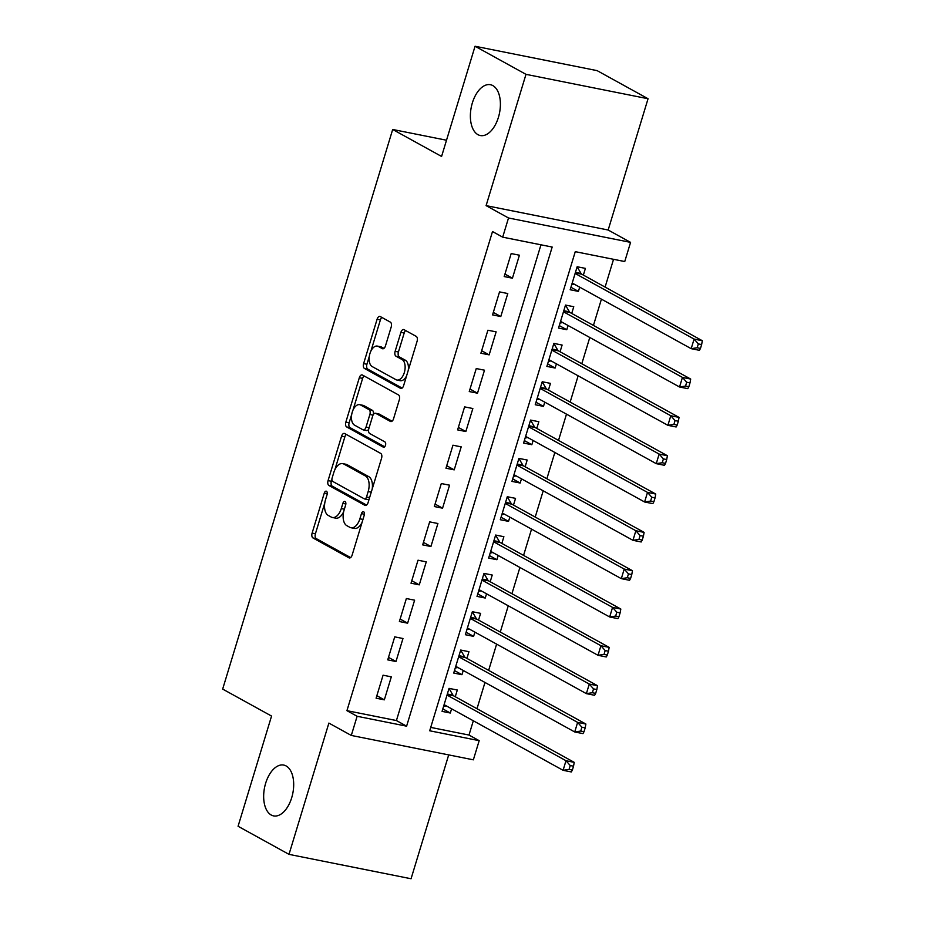 <?xml version="1.0" encoding="UTF-8"?>
<svg xmlns="http://www.w3.org/2000/svg" width="925" height="925" viewBox="0 0 925 925"><rect width="100%" height="100%" fill="white"/><g stroke="black" fill="none" stroke-linecap="round" stroke-linejoin="round"><path stroke-width="1.39" d="M326.467 491.256A2.787 1.549 -78.7 0 0 326.213 491.163A2.787 1.549 -78.7 0 0 324.27 493.118L312.118 533.101A3.978 2.208 -78.7 0 0 312.974 537.957L348.968 557.821A3.978 2.208 -78.7 0 0 349.338 557.948A3.978 2.208 -78.7 0 0 352.113 555.162L364.253 515.179A2.787 1.549 -78.7 0 0 363.664 511.779A2.787 1.549 -78.7 0 0 363.409 511.687A2.787 1.549 -78.7 0 0 361.455 513.641L359.883 518.809A12.719 7.076 -78.7 0 1 351.003 527.747A12.719 7.076 -78.7 0 1 349.835 527.319L346.829 525.666A12.719 7.076 -78.7 0 1 344.088 510.103L345.661 504.923A2.787 1.549 -78.7 0 0 345.06 501.523A2.787 1.549 -78.7 0 0 344.805 501.419A2.787 1.549 -78.7 0 0 342.863 503.385L341.29 508.553A12.719 7.076 -78.7 0 1 332.399 517.491A12.719 7.076 -78.7 0 1 331.231 517.063L328.236 515.41A12.719 7.076 -78.7 0 1 325.496 499.835L327.068 494.667A2.787 1.549 -78.7 0 0 326.467 491.256M477.936 134.657A25.912 14.418 -78.7 0 0 480.306 135.536A25.912 14.418 -78.7 0 0 499.026 115.151A25.912 14.418 -78.7 0 0 492.84 85.597A25.912 14.418 -78.7 0 0 490.458 84.718A25.912 14.418 -78.7 0 0 471.75 105.103A25.912 14.418 -78.7 0 0 477.936 134.657M271.222 815.018A25.912 14.418 -78.7 0 0 273.603 815.896A25.912 14.418 -78.7 0 0 292.312 795.512A25.912 14.418 -78.7 0 0 286.126 765.958A25.912 14.418 -78.7 0 0 283.755 765.079A25.912 14.418 -78.7 0 0 265.036 785.464A25.912 14.418 -78.7 0 0 271.222 815.018M391.206 326.988A3.978 2.208 -78.7 0 0 390.35 322.12L380.244 316.547A3.978 2.208 -78.7 0 0 379.886 316.408A3.978 2.208 -78.7 0 0 377.111 319.206L363.618 363.606A3.978 2.208 -78.7 0 0 364.473 368.462L400.467 388.327A3.978 2.208 -78.7 0 0 400.837 388.454A3.978 2.208 -78.7 0 0 403.612 385.667L417.094 341.267A3.978 2.208 -78.7 0 0 416.238 336.399L404.04 329.67A3.978 2.208 -78.7 0 0 403.682 329.543A3.978 2.208 -78.7 0 0 400.907 332.329L395.125 351.338A3.978 2.208 -78.7 0 0 395.981 356.194L402.04 359.536A10.626 5.908 -78.7 0 1 404.572 371.665A10.626 5.908 -78.7 0 1 396.894 380.025A10.626 5.908 -78.7 0 1 395.923 379.666L372.22 366.589A10.626 5.908 -78.7 0 1 369.688 354.46A10.626 5.908 -78.7 0 1 377.365 346.1A10.626 5.908 -78.7 0 1 378.337 346.459L382.291 348.644A3.978 2.208 -78.7 0 0 382.649 348.771A3.978 2.208 -78.7 0 0 385.436 345.985L391.206 326.988M502.691 237.158L508.507 217.988L630.572 242.373L624.745 261.544L575.269 251.658L429.697 730.785L479.185 740.671L473.357 759.83L351.292 735.444L357.119 716.285L406.607 726.171L552.179 247.044L502.691 237.158L492.505 231.539L346.933 710.666L357.119 716.285M351.292 735.444L328.884 723.084L289.005 854.365L238.072 826.268L271.557 716.066L222.659 689.09L392.686 129.477L441.583 156.452L475.057 46.25L525.99 74.347L486.099 205.627L508.507 217.988M344.701 433.559A3.978 2.208 -78.7 0 0 344.331 433.42A3.978 2.208 -78.7 0 0 341.556 436.218L328.063 480.607A3.978 2.208 -78.7 0 0 328.918 485.475L364.913 505.339A3.978 2.208 -78.7 0 0 365.283 505.466A3.978 2.208 -78.7 0 0 368.058 502.68L381.551 458.28A3.978 2.208 -78.7 0 0 380.695 453.412L344.701 433.559M345.846 422.112L359.328 377.712A3.978 2.208 -78.7 0 1 362.114 374.914A3.978 2.208 -78.7 0 1 362.473 375.053L398.467 394.906A3.978 2.208 -78.7 0 1 399.322 399.773L393.553 418.771A3.978 2.208 -78.7 0 1 390.778 421.569A3.978 2.208 -78.7 0 1 390.408 421.43L375.816 413.382A3.978 2.208 -78.7 0 0 375.446 413.244A3.978 2.208 -78.7 0 0 372.671 416.042L368.844 428.645A3.978 2.208 -78.7 0 0 369.699 433.513L384.892 441.896A2.787 1.549 -78.7 0 1 385.552 445.064A2.787 1.549 -78.7 0 1 383.551 447.249A2.787 1.549 -78.7 0 1 383.297 447.157L346.702 426.968A3.978 2.208 -78.7 0 1 345.846 422.112L349.141 422.771L351.778 414.099M475.057 46.25L597.122 70.635L648.055 98.732L525.99 74.347M289.005 854.365L411.058 878.75L448.694 754.904M579.697 287.166L578.414 291.387L570.922 287.259M583.363 275.095L585.409 268.389L577.154 266.747L570.17 289.745L578.414 291.387M568.054 325.496L566.771 329.716L559.278 325.588M571.719 313.425L573.766 306.718L565.51 305.077L558.527 328.074L566.771 329.716M556.411 363.826L555.127 368.046L547.635 363.918M560.076 351.754L562.111 345.048L553.867 343.406L546.883 366.404L555.127 368.046M544.767 402.155L543.484 406.376L535.991 402.248M548.433 390.084L550.467 383.378L542.223 381.736L535.24 404.734L543.484 406.376M533.124 440.485L531.84 444.705L524.348 440.578M536.789 428.425L538.824 421.708L530.58 420.066L523.585 443.063L531.84 444.705M521.469 478.815L520.185 483.035L512.704 478.907M525.146 466.755L527.181 460.037L518.937 458.395L511.941 481.393L520.185 483.035M509.825 517.144L508.542 521.365L501.049 517.237M513.491 505.085L515.537 498.367L507.282 496.725L500.298 519.723L508.542 521.365M498.182 555.474L496.898 559.706L489.406 555.567M501.847 543.414L503.882 536.697L495.638 535.055L488.654 558.053L496.898 559.706M486.538 593.804L485.255 598.036L477.762 593.896M490.204 581.744L492.239 575.038L483.995 573.384L477.011 596.382L485.255 598.036M474.895 632.133L473.612 636.365L466.119 632.226M478.56 620.074L480.595 613.368L472.351 611.714L465.356 634.712L473.612 636.365M463.252 670.463L461.968 674.695L454.476 670.556M466.917 658.403L468.952 651.697L460.708 650.044L453.712 673.042L461.968 674.695M383.077 675.192L376.093 698.19L384.337 699.843L391.321 676.846L383.077 675.192M394.721 636.862L387.737 659.86L395.981 661.514L402.976 638.516L394.721 636.862M406.364 598.533L399.38 621.531L407.624 623.184L414.62 600.186L406.364 598.533M418.019 560.203L411.024 583.201L419.279 584.854L426.263 561.857L418.019 560.203M429.663 521.873L422.679 544.871L430.923 546.525L437.907 523.515L429.663 521.873M441.306 483.544L434.322 506.542L442.566 508.183L449.55 485.186L441.306 483.544M452.949 445.214L445.966 468.212L454.21 469.854L461.205 446.856L452.949 445.214M464.593 406.884L457.609 429.882L465.853 431.524L472.848 408.526L464.593 406.884M476.248 368.555L469.252 391.553L477.508 393.194L484.492 370.197L476.248 368.555M487.891 330.225L480.896 353.223L489.152 354.865L496.135 331.867L487.891 330.225M499.535 291.895L492.551 314.893L500.795 316.535L507.779 293.537L499.535 291.895M346.933 710.666L396.42 720.552L540.963 244.801M512.438 278.205L519.422 255.208L511.178 253.566L504.194 276.563L512.438 278.205L504.946 274.077M430.726 727.397L468.998 735.051L473.322 720.783M476.999 708.712L484.978 682.453M488.643 670.382L496.621 644.124M500.286 632.053L508.264 605.794M511.93 593.723L519.908 567.464M523.573 555.393L531.551 529.135M535.217 517.063L543.206 490.805M546.872 478.734L554.85 452.475M558.515 440.404L566.493 414.146M570.158 402.074L578.137 375.816M581.802 363.745L589.78 337.486M593.445 325.415L601.423 299.157M605.1 287.085L613.541 259.301M455.262 696.733L457.308 690.027L449.053 688.373L442.069 711.371L450.313 713.025L451.597 708.804M446.509 140.23L392.686 129.477M486.099 205.627L608.164 230.013L648.055 98.732M608.164 230.013L630.572 242.373M468.998 735.051L479.185 740.671M396.42 720.552L406.607 726.171M450.313 713.025L442.821 708.885M384.337 699.843L376.845 695.704M395.981 661.514L388.488 657.374M407.624 623.184L400.132 619.045M419.279 584.854L411.787 580.715M430.923 546.525L423.43 542.385M442.566 508.183L435.074 504.056M454.21 469.854L446.717 465.726M465.853 431.524L458.361 427.396M477.508 393.194L470.016 389.067M489.152 354.865L481.659 350.737M500.795 316.535L493.303 312.407M332.399 517.491L335.706 518.15A12.719 7.076 -78.7 0 0 343.672 511.675M351.003 527.747L354.298 528.406A12.719 7.076 -78.7 0 0 362.091 522.336M324.791 502.911L315.425 533.76A3.978 2.208 -78.7 0 0 316.281 538.616L350.633 557.567M331.913 479.474L331.37 481.266A3.978 2.208 -78.7 0 0 332.225 486.134L366.578 505.085M346.343 434.461A3.978 2.208 -78.7 0 0 344.852 436.877L334.885 469.703M332.121 478.017A2.787 1.549 -78.7 0 0 332.722 481.428L364.323 498.853A2.787 1.549 -78.7 0 0 364.577 498.945A2.787 1.549 -78.7 0 0 366.52 496.991L368.173 491.533A12.719 7.076 -78.7 0 0 365.433 475.97L343.834 464.049A12.719 7.076 -78.7 0 0 342.666 463.622A12.719 7.076 -78.7 0 0 333.786 472.559L332.121 478.017M367.618 499.512A2.787 1.549 -78.7 0 0 367.873 499.604A2.787 1.549 -78.7 0 0 369.214 498.887M372.174 489.117A12.719 7.076 -78.7 0 0 368.728 476.629L365.433 475.97M342.666 463.622L345.973 464.281A12.719 7.076 -78.7 0 1 347.141 464.708L368.728 476.629M352.934 410.284L362.635 378.371L359.328 377.712M364.115 375.955A3.978 2.208 -78.7 0 0 362.635 378.371M392.061 421.187L379.111 414.042A3.978 2.208 -78.7 0 0 378.741 413.903A3.978 2.208 -78.7 0 0 378.36 413.891M384.684 446.775L349.997 427.627L346.702 426.968M360.669 405.023A10.626 5.908 -78.7 0 0 359.686 404.664A10.626 5.908 -78.7 0 0 352.009 413.024A10.626 5.908 -78.7 0 0 354.553 425.153L362.901 429.755A3.978 2.208 -78.7 0 0 363.259 429.894A3.978 2.208 -78.7 0 0 366.034 427.096L369.873 414.493A3.978 2.208 -78.7 0 0 369.017 409.625L360.669 405.023L363.964 405.682A10.626 5.908 -78.7 0 0 362.982 405.323L359.686 404.664M366.196 430.414A3.978 2.208 -78.7 0 0 366.554 430.553A3.978 2.208 -78.7 0 0 368.693 429.2M373.318 414.597A3.978 2.208 -78.7 0 0 372.312 410.284L369.017 409.625M363.964 405.682L372.312 410.284M349.141 422.771A3.978 2.208 -78.7 0 0 349.997 427.627M377.365 346.1L380.661 346.759A10.626 5.908 -78.7 0 1 381.643 347.118L383.944 348.39M396.894 380.025L400.19 380.684A10.626 5.908 -78.7 0 0 406.607 375.816M408.249 370.393A10.626 5.908 -78.7 0 0 405.335 360.195L402.04 359.536M405.682 330.583A3.978 2.208 -78.7 0 0 404.202 332.988L398.432 351.997A3.978 2.208 -78.7 0 0 399.288 356.853L405.335 360.195M369.306 356.391L366.913 364.265A3.978 2.208 -78.7 0 0 367.768 369.121L402.121 388.072M381.886 317.448A3.978 2.208 -78.7 0 0 380.406 319.865L370.948 350.98M444.104 704.665L563.082 770.305L565.996 760.72L574.24 762.362L453.632 695.831A4.047 2.255 101.3 0 1 452.961 695.138L449.03 688.454M443.607 706.318L446.289 705.868M570.239 765.542L569.072 769.38L572.378 770.039L573.535 766.201L570.239 765.542L565.996 760.72L447.018 695.08M572.378 770.039L571.326 771.947L563.082 770.305L569.072 769.38M574.24 762.362L573.535 766.201M455.759 666.335L574.726 731.964L577.639 722.39L585.883 724.032L465.287 657.502A4.047 2.255 101.3 0 1 464.604 656.808L460.673 650.125M455.25 667.989L457.944 667.538M581.883 727.212L580.727 731.051L584.022 731.71L585.19 727.871L581.883 727.212L577.639 722.39L458.661 656.75M584.022 731.71L582.97 733.618L574.726 731.964L580.727 731.051M585.883 724.032L585.19 727.871M467.403 628.006L586.369 693.634L589.283 684.061L597.527 685.702L476.93 619.172A4.047 2.255 101.3 0 1 476.248 618.478L472.328 611.795M466.894 629.659L469.588 629.208M593.526 688.882L592.37 692.721L595.665 693.38L596.833 689.541L593.526 688.882L589.283 684.061L470.316 618.42M595.665 693.38L594.613 695.288L586.369 693.634L592.37 692.721M597.527 685.702L596.833 689.541M479.046 589.676L598.013 655.305L600.926 645.731L609.17 647.373L488.573 580.842A4.047 2.255 101.3 0 1 487.903 580.148L483.972 573.465M478.537 591.329L481.231 590.878M605.181 650.553L604.013 654.391L607.309 655.05L608.477 651.212L605.181 650.553L600.926 645.731L481.96 580.091M607.309 655.05L606.268 656.958L598.013 655.305L604.013 654.391M609.17 647.373L608.477 651.212M490.689 551.346L609.668 616.975L612.57 607.401L620.825 609.043L500.217 542.512A4.047 2.255 101.3 0 1 499.546 541.819L495.615 535.136M490.192 553L492.875 552.549M616.825 612.223L615.657 616.062L618.952 616.721L620.12 612.882L616.825 612.223L612.57 607.401L493.603 541.761M618.952 616.721L617.912 618.628L609.668 616.975L615.657 616.062M620.825 609.043L620.12 612.882M502.333 513.017L621.311 578.645L624.225 569.072L632.469 570.713L511.86 504.183A4.047 2.255 101.3 0 1 511.19 503.489L507.258 496.806M501.836 514.67L504.518 514.219M628.468 573.893L627.3 577.732L630.607 578.391L631.763 574.552L628.468 573.893L624.225 569.072L505.247 503.431M630.607 578.391L629.555 580.299L621.311 578.645L627.3 577.732M632.469 570.713L631.763 574.552M513.976 474.687L632.954 540.316L635.868 530.742L644.112 532.384L523.515 465.853A4.047 2.255 101.3 0 1 522.833 465.159L518.902 458.476M513.479 476.34L516.162 475.889M640.112 535.563L638.944 539.402L642.251 540.061L643.418 536.222L640.112 535.563L635.868 530.742L516.89 465.102M642.251 540.061L641.198 541.969L632.954 540.316L638.944 539.402M644.112 532.384L643.418 536.222M525.631 436.357L644.598 501.986L647.512 492.401L655.756 494.054L535.159 427.523A4.047 2.255 101.3 0 1 534.477 426.83L530.557 420.147M525.123 438.011L527.817 437.56M651.755 497.234L650.599 501.072L653.894 501.732L655.062 497.893L651.755 497.234L647.512 492.401L528.533 426.772M653.894 501.732L652.842 503.639L644.598 501.986L650.599 501.072M655.756 494.054L655.062 497.893M537.275 398.028L656.241 463.656L659.155 454.071L667.399 455.724L546.802 389.194A4.047 2.255 101.3 0 1 546.12 388.488L542.2 381.817M536.766 399.681L539.46 399.23M663.41 458.904L662.242 462.743L665.538 463.402L666.705 459.563L663.41 458.904L659.155 454.071L540.188 388.442M665.538 463.402L664.497 465.31L656.241 463.656L662.242 462.743M667.399 455.724L666.705 459.563M548.918 359.698L667.885 425.327L670.798 415.741L679.054 417.395L558.446 350.864A4.047 2.255 101.3 0 1 557.775 350.159L553.844 343.487M548.421 361.351L551.103 360.9M675.053 420.574L673.886 424.413L677.181 425.072L678.349 421.233L675.053 420.574L670.798 415.741L551.832 350.113M677.181 425.072L676.14 426.98L667.885 425.327L673.886 424.413M679.054 417.395L678.349 421.233M560.562 321.368L679.54 386.997L682.442 377.412L690.697 379.065L570.089 312.534A4.047 2.255 101.3 0 1 569.418 311.829L565.487 305.158M560.064 323.022L562.747 322.571M686.697 382.245L685.529 386.083L688.836 386.743L689.992 382.904L686.697 382.245L682.442 377.412L563.475 311.783M688.836 386.743L687.784 388.65L679.54 386.997L685.529 386.083M690.697 379.065L689.992 382.904M572.205 283.038L691.183 348.667L694.097 339.082L702.341 340.735L581.744 274.205A4.047 2.255 101.3 0 1 581.062 273.499L577.131 266.828M571.708 284.692L574.39 284.241M698.34 343.915L697.173 347.754L700.479 348.413L701.636 344.574L698.34 343.915L694.097 339.082L575.119 273.453M700.479 348.413L699.427 350.321L691.183 348.667L697.173 347.754M702.341 340.735L701.636 344.574M327.253 493.719L324.27 493.118M364.45 514.242L361.455 513.641M345.858 503.975L342.863 503.385M344.377 509.166L341.29 508.553M362.97 519.434L359.883 518.809M349.719 557.972L348.968 557.821M316.281 538.616L312.974 537.957M315.425 533.76L312.118 533.101M365.676 505.489L364.913 505.339M332.225 486.134L328.918 485.475M331.37 481.266L328.063 480.607M344.852 436.877L341.556 436.218M369.595 497.604L366.52 496.991M371.26 492.146L368.173 491.533M347.141 464.708L343.834 464.049M391.159 421.58L390.408 421.43M379.111 414.042L375.816 413.382M369.121 427.708L366.034 427.096M373.018 415.128L369.873 414.493M383.042 348.794L382.291 348.644M381.643 347.118L378.337 346.459M399.288 356.853L395.981 356.194M398.432 351.997L395.125 351.338M404.202 332.988L400.907 332.329M401.219 388.477L400.467 388.327M367.768 369.121L364.473 368.462M366.913 364.265L363.618 363.606M380.406 319.865L377.111 319.206M453.632 695.831L447.18 694.548M452.961 695.138L447.342 694.016M465.287 657.502L458.835 656.207M464.604 656.808L458.985 655.686M476.93 619.172L470.478 617.877M476.248 618.478L470.64 617.357M488.573 580.842L482.122 579.547M487.903 580.148L482.283 579.027M500.217 542.512L493.765 541.217M499.546 541.819L493.927 540.697M511.86 504.183L505.408 502.888M511.19 503.489L505.57 502.368M523.515 465.853L517.052 464.558M522.833 465.159L517.214 464.038M535.159 427.523L528.707 426.228M534.477 426.83L528.869 425.697M546.802 389.194L540.35 387.899M546.12 388.488L540.512 387.367M558.446 350.864L551.994 349.569M557.775 350.159L552.156 349.037M570.089 312.534L563.637 311.239M569.418 311.829L563.799 310.708M581.744 274.205L575.281 272.91M581.062 273.499L575.442 272.378M367.873 499.604L364.577 498.945M378.741 413.903L375.446 413.244M366.554 430.553L363.259 429.894"/></g></svg>
